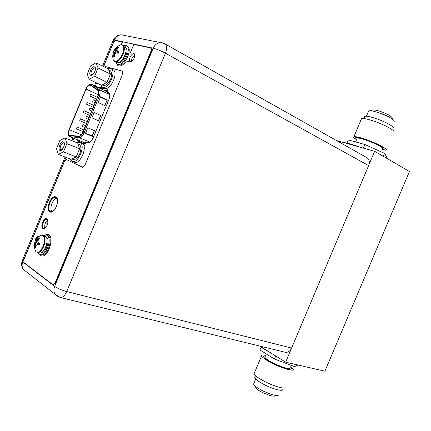 <?xml version="1.0" encoding="UTF-8"?>
<svg xmlns="http://www.w3.org/2000/svg" width="431" height="431" viewBox="0 0 431 431"><rect width="100%" height="100%" fill="white"/><g stroke="black" fill="none" stroke-linecap="round" stroke-linejoin="round"><path stroke-width="0.65" d="M336.492 140.538L374.641 151.303L285.656 362.169L259.672 346.034M374.641 151.303L409.45 171.484L324.899 371.21L285.656 362.169M269.784 352.31C265.34 349.945 261.94 347.844 259.591 346.012M343.146 142.413C346.68 142.817 352.402 144.433 360.316 147.262M278.895 394.64C277.833 396.531 272.462 395.265 262.775 390.831C257.221 387.97 254.161 385.713 253.595 384.053L253.891 383.358M286.022 387.033C286.895 389.769 275.851 387.103 265.738 382.022C258.729 378.45 254.85 375.67 254.101 373.677L254.452 372.847M290.801 366.442L293.533 369.238C294.518 371.727 283.555 368.844 273.399 363.856C266.358 360.354 262.42 357.692 261.595 355.882C261.401 354.891 262.775 354.697 265.711 355.295M266.293 353.916L264.898 357.229C265.555 358.673 268.68 360.785 274.272 363.565C283.991 367.945 289.309 369.362 290.219 367.821M264.898 357.229L265.14 356.658M261.127 347.144L259.947 349.94L274.445 359.023L294.518 366.571L298.317 365.084M294.518 366.571L295.429 364.421M274.445 359.023L275.716 355.995M265.464 355.887C264.02 355.764 263.373 356.022 263.53 356.669C264.257 358.269 267.716 360.607 273.911 363.683C282.822 368.063 292.455 370.595 291.593 368.408L290.548 367.04M282.768 389.301C283.517 391.752 273.804 389.435 264.941 384.969C258.778 381.818 255.373 379.355 254.726 377.572L255.039 376.829M368.424 111.489L368.672 110.912C370.175 110.363 373.909 111.117 379.856 113.159C389.877 117.038 394.656 119.845 394.182 121.58M361.216 119.355L361.501 118.681C363.349 118.083 368.015 119.096 375.503 121.704C386.246 125.507 396.105 131.223 393.67 132.139M356.556 139.666C354.002 138.098 353.118 137.128 353.894 136.74C355.661 136.331 360.273 137.467 367.729 140.145C378.429 144.04 388.369 149.535 386.047 150.193L382.232 149.891M382.685 148.808C383.003 147.434 378.17 144.784 368.182 140.851C362.272 138.723 358.608 137.823 357.197 138.146L357.008 138.593M386.467 158.155L386.844 157.272L384.554 153.388L364.885 144.504L348.372 139.93L347.025 143.124M364.885 144.504L363.36 148.119M384.554 153.388L383.31 156.329M382.432 149.422L384.08 149.385C386.122 148.803 377.384 143.981 367.993 140.56C361.442 138.206 357.385 137.203 355.828 137.564C355.3 137.796 355.607 138.34 356.755 139.197M364.507 116.957L364.761 116.348C366.404 115.799 370.52 116.666 377.103 118.956C386.542 122.28 395.189 127.328 393.034 128.174M76.368 128.837L77.117 127.032L76.368 128.837L83.124 131.692M86.06 89.05C87.364 86.281 88.802 84.982 90.375 85.155L97.805 90.375C98.855 91.377 98.909 93.166 97.966 95.741L82.838 132.376C81.691 134.871 80.376 136.153 78.884 136.218L69.687 135.312C68.41 134.434 68.281 132.565 69.299 129.699L86.06 89.05L98.3 94.793M94.114 112.502L100.752 115.476L98.548 120.804L91.9 117.868L94.114 112.502M85.575 133.184L87.784 127.824L94.464 130.695L92.266 136.013L85.575 133.184M98.23 102.535L100.445 97.164L107.044 100.251L104.841 105.579L98.23 102.535M100.752 115.476L98.354 120.718M94.109 112.518L100.552 115.406M94.464 130.695L92.072 135.932M87.784 127.829L94.265 130.615M107.044 100.251L104.647 105.493M100.434 97.185L106.84 100.181M89.179 109.9L89.944 108.084L89.179 109.9M82.348 126.45L83.102 124.629L82.348 126.45L84.848 127.517M86.523 104.227L87.283 102.427L86.523 104.227M79.751 120.637L80.5 118.832L79.751 120.637M83.135 112.437L83.883 110.627L83.124 112.432L89.842 115.411M89.907 96.016L90.655 94.206L89.907 96.016M85.764 118.175L86.512 116.354L85.764 118.175M92.595 101.619L93.371 99.803L92.573 101.614L95.068 102.756M122.663 45.136L124.403 46.063C129.575 48.18 122.215 64.375 116.93 62.533L116.392 62.323M115.179 49.737L117.582 47.184L118.374 47.362L117.324 48.563L116.957 50.147L117.652 51.37L118.897 51.79L118.293 53.25L117.049 52.824L115.6 53.428L114.668 55.001L114.527 56.682L113.741 56.488L113.827 53.008L113.563 52.011L113.245 52.07L113.838 50.626L115.179 49.737L118.644 52.361M118.358 53.078L113.838 50.626L114.598 50.793L115.826 50.082L117.544 47.221M118.396 52.981L114.161 50.562C115.632 47.825 117.803 45.907 120.664 44.819L121.472 44.867C127.425 45.697 120.276 62.996 114.748 61.148L113.267 60.022L115.115 61.601C120.389 63.438 127.765 47.205 122.598 45.099L122.016 44.889M118.74 52.14L118.089 51.596L118.854 51.774M117.582 47.184L117.965 47.793M116.532 48.385L117.221 48.908M118.089 51.596L117.652 51.37M113.741 56.488L114.538 56.402M113.741 56.434L114.317 55.039L114.657 55.06M113.827 53.008L114.479 53.347L114.317 55.039L113.881 54.812M116.354 53.083L113.999 52.243L114.479 53.347L115.481 53.6M113.999 52.243L113.563 52.011M123.487 45.573L126.261 45.605C132.177 48.03 123.767 66.503 117.733 64.37L115.47 61.848M126.337 45.648L127.22 46.122C133.141 48.547 124.737 66.999 118.703 64.865L118.094 64.634M42.701 235.229L45.25 236.107C50.023 238.726 44.274 254.813 39.221 252.959L37.26 252.404C42.303 254.258 48.067 238.138 43.305 235.52L40.686 235.299L42.728 235.59C47.793 238.478 40.729 255.572 36.085 251.682L36.484 252.038M38.995 245.191L37.88 244.603L36.549 244.927L35.719 246.257L35.617 247.825L34.959 247.356L34.771 242.227L35.358 240.789L35.525 241.101L36.387 240.638L38.752 238.16L39.42 238.618L38.343 239.9L37.89 241.683L38.472 243.159L39.63 243.768L39.038 245.212L38.348 244.738L39.199 244.786M34.954 247.302L35.751 244.075L35.401 242.675L34.933 242.534C34.076 245.584 34.324 248.515 35.676 251.321M39.62 243.795L35.401 242.675L34.766 242.217L39.194 243.542M35.525 241.101L37.088 240.843L36.387 240.638M38.715 238.198L37.088 240.843L37.95 241.349M35.994 241.241L38.068 242.211M38.752 238.16L39.264 238.785M37.675 239.437L38.413 239.808M34.959 247.356L35.633 247.195M35.056 245.789L35.913 245.891M39.345 244.431L35.051 243.871M38.348 244.738L37.88 244.603M43.601 235.498L46.354 235.008L47.114 235.358C52.577 238.332 46.031 256.693 40.255 254.576L39.356 254.15L38.17 252.663M46.435 235.03L48.148 235.676C53.622 238.645 47.081 256.989 41.295 254.872L41.214 254.845M164.787 43.773L366.905 157.676C369.324 159.33 369.895 161.97 368.613 165.59L291.615 348.054C290.068 351.243 287.956 352.65 285.274 352.267L60.044 297.438C62.57 297.702 64.79 295.752 66.708 291.577C61.708 290.182 57.695 288.458 54.672 286.389C53.53 289.363 53.676 291.992 55.114 294.276L57.345 296.296M51.898 211.696C50.745 210.118 50.621 207.731 51.521 204.536L52.534 202.085C53.773 199.822 55.146 198.497 56.655 198.115M53.864 210.576L50.772 211.664L50.335 211.465C46.187 209.347 51.418 195.663 55.691 197.441L57.512 200.243M84.11 146.502L85.704 142.639L87.892 142.801C89.89 142.699 91.641 141.007 93.144 137.737L108.86 99.701C110.099 96.323 110.024 93.958 108.634 92.595L106.904 91.313L108.526 87.38M101.937 86.997L101.533 87.972L100.078 87.525L102.072 88.474L100.498 88.614M98.505 87.66L100.078 87.525M79.105 142.3L79.374 141.648L77.984 141.05L76.772 139.552M46.085 227.089L43.488 228.047C41.01 226.69 44.107 218.372 46.704 219.401L47.916 221.663M131.999 61.256L130.313 61.52C127.899 60.539 131.202 53.185 133.712 53.967L134.79 55.701M35.681 240.945C36.22 238.483 37.201 237.018 38.623 236.549M162.6 42.874L160.601 42.588C157.326 42.798 154.874 44.673 153.253 48.213L114.366 40.04C115.88 36.743 118.218 35.008 121.37 34.836L123.923 35.337M26.291 271.724L23.317 269.397C21.911 267.215 21.739 264.742 22.8 261.967L22.078 261.245L22.32 260.653M65.07 157.035L22.078 261.245C21.103 264.203 21.512 266.924 23.317 269.397L55.114 294.276L59.952 297.417M65.954 157.38L22.8 261.967L54.672 286.389L153.253 48.213C156.787 49.107 160.86 50.777 165.466 53.218C167.18 48.52 166.926 45.357 164.707 43.725L160.601 42.588L121.37 34.836C117.717 34.9 115.05 36.597 113.38 39.932L114.366 40.04L103.44 66.525M103.919 87.983L103.532 88.926L102.072 88.474M78.808 140.387L80.026 141.885L81.416 142.489L81.19 143.038M45.018 227.999C44.328 224.934 45.19 222.353 47.599 220.263M131.563 61.488C131.412 58.74 132.462 56.628 134.714 55.146M79.374 141.648L81.416 142.489M101.533 87.972L103.532 88.926M116.564 63.74L118.132 65.754M122.673 71.196L105.229 66.557L104.911 66.396L104.749 63.74L113.423 42.717L115.686 40.616L122.248 42.001L122.566 42.173L121.483 44.786M66.821 159.691L82.795 167.373M104.911 66.396L122.512 71.093L122.716 73.857L84.859 165.466L82.666 167.336L66.53 159.572L64.456 161.393L23.926 259.629L24.007 262.581L52.878 284.681L55.335 283.291L53.331 284.837M55.335 283.291L151.523 50.869L151.162 48.207M55.707 196.897C51.111 195.34 45.761 209.719 50.12 211.933L50.395 212.079M46.726 218.781C43.763 217.984 40.519 227.11 43.24 228.592L43.423 228.694M39 236.086C37.352 236.269 36.156 237.847 35.417 240.816M39.56 254.285L41.43 255.922M48.186 234.545L45.691 234.906M49.78 211.826L50.249 212.036C54.839 213.916 60.41 199.079 55.901 196.994L55.513 196.822C50.944 194.92 45.347 209.558 49.78 211.826M54.979 283.199L151.2 50.691L150.807 48.019L133.799 44.436L130.404 52.652M122.248 42.001L121.1 44.781M116.138 63.26L118.008 65.701C120.567 66.627 123.374 65.054 126.423 60.976L130.076 61.87C132.84 62.791 136.568 54.586 133.885 53.482L133.588 53.374M42.901 228.489L43.267 228.656C46.214 229.809 49.705 220.322 46.871 218.862L46.543 218.711C43.601 217.547 40.099 226.948 42.901 228.489M39.102 236.14L38.817 236.021C36.807 236.199 35.525 238.084 34.965 241.678M45.061 234.949L47.97 234.475C55.157 235.892 48.202 258.314 41.295 255.895L39.059 253.907M110.982 68.728L112.965 69.73C118.972 72.025 110.675 90.758 104.738 88.339L104.329 88.177M107.982 68.809L110.907 68.691C116.903 70.975 108.585 89.756 102.659 87.348L104.41 88.215M100.525 84.805L102.336 87.218M79.88 142.499L82.014 143.378C88.242 145.489 80.478 164.954 74.52 162.175L74.439 162.142M76.933 142.763L79.891 142.505C86.108 144.611 78.329 164.119 72.381 161.345L70.42 159.12M90.618 65.938L96.027 62.807L98.079 67.969L94.642 76.303L89.201 79.358L87.229 74.154L90.618 65.938M94.335 66.918L95.019 67.435C95.666 70.932 94.459 73.55 91.399 75.29L90.898 75.253C88.059 74.644 91.636 65.97 94.335 66.918M96.027 62.807L108.3 68.965L110.034 73.184L108.671 69.876M110.034 73.184L110.411 74.105L107.017 82.332L101.554 85.3L89.201 79.358M109.803 75.576L107.621 80.866M106.037 82.865L102.524 84.772M108.66 69.854L110.024 70.533C111.968 71.907 112.157 74.757 110.595 79.094C108.294 83.862 105.816 85.947 103.165 85.36L102.255 84.923M94.642 76.303L107.017 82.332M98.079 67.969L110.411 74.105M92.541 74.789L91.749 74.762C89.643 73.981 92.568 67.247 94.685 68.012L95.375 68.701M90.849 75.366C93.484 76.384 97.223 67.866 94.572 66.875L94.378 66.8C91.717 65.846 88.037 74.326 90.688 75.306L90.849 75.366M59.893 140.479L65.059 137.909L66.88 143.609L63.459 151.911L58.266 154.39L56.52 148.657L59.893 140.479M63.373 142.004L63.847 142.392C64.715 145.78 63.669 148.447 60.706 150.381L59.952 150.3C57.291 149.282 60.852 140.646 63.373 142.004M65.059 137.909L77.704 143.081L79.256 147.725L78.038 144.083M79.256 147.725L79.595 148.743L76.212 156.932L70.991 159.341L58.266 154.39M78.992 150.203L76.815 155.467M75.274 157.363L71.918 158.915M77.984 143.916L79.035 144.347C81.233 145.753 81.491 148.84 79.821 153.614C77.779 157.945 75.538 159.89 73.098 159.448L71.832 158.953M63.459 151.911L76.212 156.932M66.88 143.609L79.595 148.743M61.822 149.805L60.954 149.81C58.805 149.002 61.617 142.036 63.696 143.022L64.289 143.615M59.904 150.414L59.99 150.451C62.608 151.685 66.148 142.85 63.422 141.891L63.362 141.864C60.749 140.625 57.204 149.39 59.904 150.414M259.774 389.225L263.131 391.068L270.679 394.144M390.394 117.825C387.808 116.219 384.447 114.668 380.314 113.17L373.817 111.327M81.405 134.774L69.299 129.699M97.993 90.004L90.532 84.778C88.829 84.595 87.277 86.001 85.871 88.991L69.116 129.623C68.012 132.716 68.152 134.736 69.531 135.69L78.76 136.605C80.371 136.541 81.793 135.156 83.038 132.457L98.166 95.806C99.189 93.021 99.13 91.086 97.993 90.004L99.033 89.583L91.943 84.557L105.234 90.893L109.501 93.893M90.919 84.966L91.943 84.557L91.496 84.336M98.166 95.806L99.238 96.248C100.412 93.048 100.342 90.828 99.033 89.583L109.679 94.642M78.76 136.605L79.185 137.667C81.039 137.591 82.677 136.002 84.104 132.904L99.238 96.248L108.493 100.585M93.5 136.875L83.038 132.457M86.739 142.715L83.948 142.435L70.382 136.837L69.957 135.797M69.892 136.713L79.185 137.667L89.917 142.122M85.133 144.029L84.568 143.97L83.948 142.435L83.458 142.305M69.116 129.623L69.035 129.591C67.22 135.7 69.272 136.282 69.86 136.702L83.156 142.182M84.568 143.97L83.98 143.814L82.553 141.934M85.855 89.028L85.791 88.969C89.228 82.919 89.734 84.605 91.69 84.411L105.234 90.893L106.737 90.284L107.195 90.602M69.035 129.591L85.871 88.991M104.092 90.327L106.198 90.02L106.737 90.284M121.429 60.642C124.171 58.158 125.712 55.033 126.051 51.273M125.68 47.523C129.957 50.098 123.174 64.246 118.471 62.587L118.283 62.527M43.865 250.389C46.241 247.448 47.291 244.129 47.017 240.423M46.063 236.948L46.386 237.125C50.68 239.469 45.778 253.902 41.058 252.776M96.663 82.951L95.343 86.152M73.814 138.329L72.699 141.034M113.956 41.037L113.38 39.932L102.589 66.099M291.615 348.054L66.708 291.577L165.466 53.218L368.613 165.59M77.984 141.05L80.026 141.885M151.2 50.691L151.523 50.869M105.347 66.6L105.029 66.439M122.382 71.045L122.652 71.18M66.589 159.599L66.918 159.729M255.707 379.048L253.595 384.053M261.595 355.882L254.101 373.677M255.335 386.23C255.545 388.202 258.024 390.341 262.765 392.641L269.957 395.507C273.432 396.364 275.414 396.358 275.91 395.491M254.726 377.572L255.54 375.638M366.447 116.181L368.672 110.912M353.894 136.74L361.501 118.681M355.602 141.928L357.197 138.146M392.646 119.231C393.061 116.656 385.697 113.218 381.241 111.731C377.642 110.363 372.594 109.14 371.231 110.826M364.761 116.348L363.834 118.552M77.117 127.032L83.862 129.903M104.706 90.618L104.975 90.747M89.944 108.084L92.412 109.194M89.163 109.894L91.658 111.015M83.102 124.629L85.597 125.701M87.283 102.427L93.947 105.466M86.507 104.221L93.209 107.26M80.5 118.832L87.224 121.763M79.746 120.637L86.48 123.552M83.894 110.632L90.585 113.617M90.677 94.217L97.314 97.309M89.885 96.011L96.571 99.108M86.523 116.359L89.001 117.453M85.753 118.175L88.253 119.268M93.371 99.803L95.822 100.935M116.456 62.36L114.646 61.428M122.598 45.099L120.664 44.819M113.515 52.016C112.572 54.651 112.491 57.323 113.267 60.022M117.205 64.176L118.169 64.672M133.567 55.949L134.698 56.553M40.686 235.299L37.626 237.761L35.487 241.048M40.255 254.576L41.295 254.872M95.806 82.536L94.481 85.742M72.936 137.968L71.821 140.673M151.001 48.089L151.324 48.272M53.153 284.816L53.514 284.907M66.53 159.572L66.864 159.702M72.381 161.345L74.52 162.175M95.24 68.437L95.019 67.435M92.288 74.843L91.399 75.29M64.133 143.356L63.847 142.392M61.568 149.875L60.706 150.381"/></g></svg>
